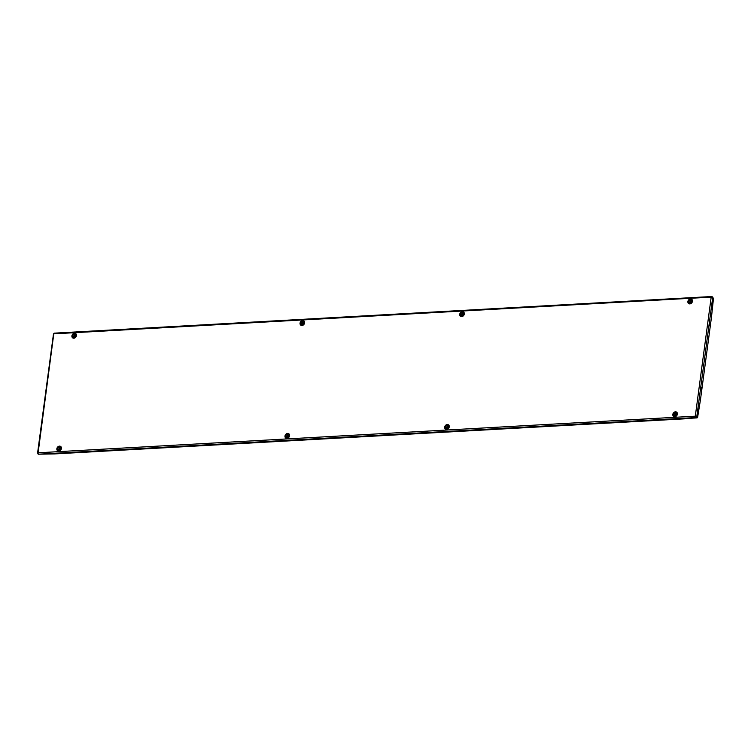 <?xml version="1.0" encoding="UTF-8"?>
<svg xmlns="http://www.w3.org/2000/svg" width="751" height="751" viewBox="0 0 751 751"><rect width="100%" height="100%" fill="white"/><g stroke="black" fill="none" stroke-linecap="round" stroke-linejoin="round"><path stroke-width="1.13" d="M58.803 451.069A2.628 2.131 -55.3 0 0 61.235 449.164A2.628 2.131 -55.3 0 0 60.634 446.432A2.628 2.131 -55.3 0 0 59.46 446.122A2.628 2.131 -55.3 0 0 57.029 448.028A2.628 2.131 -55.3 0 0 57.63 450.75A2.628 2.131 -55.3 0 0 58.803 451.069M689.84 303.892A2.628 2.131 -55.3 0 0 692.272 301.986A2.628 2.131 -55.3 0 0 691.671 299.255A2.628 2.131 -55.3 0 0 690.498 298.945A2.628 2.131 -55.3 0 0 688.066 300.851A2.628 2.131 -55.3 0 0 688.667 303.573A2.628 2.131 -55.3 0 0 689.84 303.892M73.861 338.203A2.628 2.131 -55.3 0 0 76.292 336.298A2.628 2.131 -55.3 0 0 75.691 333.566A2.628 2.131 -55.3 0 0 74.518 333.256A2.628 2.131 -55.3 0 0 72.096 335.162A2.628 2.131 -55.3 0 0 72.697 337.894A2.628 2.131 -55.3 0 0 73.861 338.203M674.783 416.758A2.628 2.131 -55.3 0 0 677.205 414.843A2.628 2.131 -55.3 0 0 676.604 412.121A2.628 2.131 -55.3 0 0 675.44 411.801A2.628 2.131 -55.3 0 0 673.009 413.717A2.628 2.131 -55.3 0 0 673.609 416.439A2.628 2.131 -55.3 0 0 674.783 416.758M286.938 438.359A2.628 2.131 -55.3 0 0 289.37 436.453A2.628 2.131 -55.3 0 0 288.769 433.721A2.628 2.131 -55.3 0 0 287.605 433.411A2.628 2.131 -55.3 0 0 285.173 435.317A2.628 2.131 -55.3 0 0 285.774 438.049A2.628 2.131 -55.3 0 0 286.938 438.359M446.638 429.459A2.628 2.131 -55.3 0 0 449.07 427.554A2.628 2.131 -55.3 0 0 448.469 424.831A2.628 2.131 -55.3 0 0 447.296 424.512A2.628 2.131 -55.3 0 0 444.874 426.418A2.628 2.131 -55.3 0 0 445.474 429.15A2.628 2.131 -55.3 0 0 446.638 429.459M461.696 316.603A2.628 2.131 -55.3 0 0 464.127 314.688A2.628 2.131 -55.3 0 0 463.527 311.965A2.628 2.131 -55.3 0 0 462.363 311.646A2.628 2.131 -55.3 0 0 459.931 313.561A2.628 2.131 -55.3 0 0 460.532 316.284A2.628 2.131 -55.3 0 0 461.696 316.603M302.005 325.493A2.628 2.131 -55.3 0 0 304.427 323.587A2.628 2.131 -55.3 0 0 303.826 320.865A2.628 2.131 -55.3 0 0 302.662 320.546A2.628 2.131 -55.3 0 0 300.231 322.451A2.628 2.131 -55.3 0 0 300.832 325.183A2.628 2.131 -55.3 0 0 302.005 325.493M712.746 297.124L711.178 297.218L695.304 416.176L697.604 417.406L700.439 399.945L711.479 317.194L713.45 298.673L712.746 297.124L696.75 417.04L697.595 417.387L696.243 417.021L696.243 417.547L697.088 417.894L697.097 417.378M54.297 333.322L53.997 333.829L712.258 297.077M54.147 333.153L711.92 296.504L712.558 297.086M711.432 297.396L712.248 297.105L711.432 297.396M38.123 452.787L38.17 454.205L696.243 417.547L695.304 416.176L38.123 452.787L53.79 333.829M709.611 322.836L710.296 322.226L709.873 325.371L709.611 322.836M700.918 387.985L701.603 387.385L701.181 390.52L700.918 387.985M709.779 322.179L709.629 325.08M701.087 387.328L700.927 390.238M58.456 446.742A2.628 2.131 -55.3 0 0 57.977 447.136L59.554 448.131L58.015 446.854M57.283 448.197A2.628 2.131 -55.3 0 0 57.123 448.788M689.493 299.555A2.628 2.131 -55.3 0 0 689.014 299.959L690.591 300.954L689.052 299.668M688.958 299.611L688.329 301.02A2.628 2.131 -55.3 0 0 688.16 301.611M73.514 333.876A2.628 2.131 -55.3 0 0 73.044 334.27L74.612 335.265L73.072 333.988M72.978 333.932L72.349 335.331A2.628 2.131 -55.3 0 0 72.18 335.922M674.314 412.158L674.445 412.449A2.628 2.131 -55.3 0 0 673.957 412.815L675.534 413.82L673.994 412.534M673.9 412.477L673.272 413.885A2.628 2.131 -55.3 0 0 673.093 414.477M286.591 434.031A2.628 2.131 -55.3 0 0 286.122 434.425L287.689 435.42L286.15 434.144M286.065 434.087L285.436 435.486A2.628 2.131 -55.3 0 0 285.258 436.078M446.291 425.132A2.628 2.131 -55.3 0 0 445.822 425.526L447.389 426.53L445.85 425.244M445.643 425.282L445.127 426.596A2.628 2.131 -55.3 0 0 444.958 427.188M461.236 312.003L461.367 312.294A2.628 2.131 -55.3 0 0 460.879 312.66L462.447 313.665L460.907 312.378M460.814 312.322L460.194 313.73A2.628 2.131 -55.3 0 0 460.016 314.322M301.658 321.165A2.628 2.131 -55.3 0 0 301.179 321.559L302.756 322.555L301.207 321.278M301.001 321.315L300.494 322.63A2.628 2.131 -55.3 0 0 300.316 323.212M38.17 454.205L54.1 453.933M53.978 453.942L697.088 417.894M285.568 436.247L286.15 436.209M445.268 427.347L445.841 427.319M673.403 414.636L673.985 414.608M56.841 448.798L58.005 448.92M71.899 335.932L73.851 336.739A2.234 1.812 124.7 0 1 73.88 336.626L72.687 335.594M73.523 336.692A2.628 2.131 124.7 0 1 73.551 336.57L72.077 335.528M75.109 337.772L75.034 337.575A2.319 1.887 124.7 0 0 76.245 335.697L76.461 335.678M75.644 333.538L75.785 334.017A2.319 1.887 124.7 0 0 74.837 333.791A2.319 1.887 -55.3 0 0 73.814 334.12L74.922 335.03M72.218 335.922A2.319 1.887 -55.3 0 0 72.95 337.697L73.382 337.978M72.528 336.11A2.319 1.887 -55.3 0 0 73.185 337.856M72.734 335.472A2.319 1.877 124.7 0 1 73.326 334.57M75.466 333.791A2.319 1.887 124.7 0 0 73.523 333.904L73.401 333.613M76.489 335.059L76.048 333.904M74.546 338.053L74.509 337.837A2.319 1.887 124.7 0 1 73.41 337.903L73.298 338.157M75.1 337.537L74.95 337.434A3.52 1.746 -93.2 0 1 74.959 337.133L74.762 336.598A3.52 1.821 -22.3 0 1 74.987 336.42L75.081 336.279A3.52 1.746 -93.2 0 1 75.138 336.007L75.729 335.96A3.52 1.821 -22.3 0 1 76.001 335.819L76.198 335.96M76.086 336.298L75.119 337.133M300.043 323.221L301.986 324.028A2.234 1.812 124.7 0 1 302.015 323.925L300.832 322.883M301.667 323.981A2.628 2.131 124.7 0 1 301.695 323.869L300.222 322.817M303.244 325.061L303.179 324.864A2.319 1.887 124.7 0 0 304.39 322.986L304.596 322.977M303.779 320.827L303.93 321.306A2.319 1.887 124.7 0 0 302.972 321.081A2.319 1.887 -55.3 0 0 301.949 321.419L303.057 322.32M300.362 323.212A2.319 1.887 -55.3 0 0 301.085 324.986L301.517 325.267M300.663 323.409A2.319 1.887 -55.3 0 0 301.32 325.145M300.879 322.761A2.319 1.877 124.7 0 1 301.461 321.86M303.611 321.09A2.319 1.887 124.7 0 0 301.667 321.193L301.536 320.902M303.93 321.306L304.624 322.348M302.691 325.352L302.653 325.127A2.319 1.887 124.7 0 1 301.555 325.192L301.442 325.446M303.235 324.826L303.094 324.723A3.52 1.746 -93.2 0 1 303.104 324.423L302.897 323.888A3.52 1.821 -22.3 0 1 303.122 323.709L303.216 323.568A3.52 1.746 -93.2 0 1 303.282 323.296L303.864 323.249A3.52 1.821 -22.3 0 1 304.136 323.108L304.343 323.24M304.221 323.587L303.254 324.432M459.734 314.331L461.687 315.138A2.234 1.812 124.7 0 1 461.715 315.026L460.532 313.984M461.358 315.091A2.628 2.131 124.7 0 1 461.386 314.969L459.912 313.918M462.945 316.162L462.869 315.974A2.319 1.887 124.7 0 0 464.09 314.096L464.296 314.078M463.48 311.928L463.62 312.407A2.319 1.887 124.7 0 0 462.672 312.181A2.319 1.887 -55.3 0 0 461.649 312.519L462.757 313.42M460.063 314.322A2.319 1.887 -55.3 0 0 460.785 316.087L461.217 316.378M460.363 314.509A2.319 1.887 -55.3 0 0 461.02 316.246M460.579 313.862A2.319 1.877 124.7 0 1 461.161 312.97M461.649 312.519L461.367 312.294A2.319 1.887 124.7 0 1 463.301 312.191M464.325 313.458L463.893 312.303M462.381 316.453L462.344 316.237A2.319 1.887 124.7 0 1 461.255 316.293L461.142 316.556M462.935 315.927L462.785 315.833A3.52 1.746 -93.2 0 1 462.804 315.523L462.597 314.988A3.52 1.821 -22.3 0 1 462.823 314.819L462.916 314.669A3.52 1.746 -93.2 0 1 462.982 314.406L463.564 314.35A3.52 1.821 -22.3 0 1 463.836 314.209L464.043 314.34M463.921 314.697L462.954 315.533M687.878 301.62L689.831 302.428A2.234 1.812 124.7 0 1 689.859 302.315L688.667 301.282M689.502 302.381A2.628 2.131 124.7 0 1 689.531 302.259L688.057 301.207M691.089 303.451L691.014 303.263A2.319 1.887 124.7 0 0 692.225 301.386L692.441 301.367M691.615 299.227L691.765 299.696A2.319 1.887 124.7 0 0 690.817 299.471A2.319 1.887 -55.3 0 0 689.793 299.809L690.901 300.71M688.198 301.611A2.319 1.887 -55.3 0 0 688.93 303.376L689.352 303.667M688.507 301.799A2.319 1.887 -55.3 0 0 689.155 303.545M688.714 301.151A2.319 1.877 124.7 0 1 689.305 300.259M691.446 299.48A2.319 1.887 124.7 0 0 689.502 299.593L689.371 299.302M691.765 299.696L692.469 300.747M690.526 303.742L690.488 303.526A2.319 1.887 124.7 0 1 689.39 303.582L689.277 303.845M691.07 303.226L690.929 303.122A3.52 1.746 -93.2 0 1 690.939 302.822L690.742 302.277A3.52 1.821 -22.3 0 1 690.958 302.109L691.051 301.958A3.52 1.746 -93.2 0 1 691.117 301.695L691.699 301.639A3.52 1.821 -22.3 0 1 691.971 301.508L692.187 301.63M692.056 301.986L691.089 302.822M444.676 427.188L446.629 428.004A2.234 1.812 124.7 0 1 446.657 427.892L445.465 426.85M446.301 427.948A2.628 2.131 124.7 0 1 446.329 427.835L444.855 426.784M447.887 429.028L447.812 428.83A2.319 1.887 124.7 0 0 449.032 426.962L449.239 426.943M448.422 424.794L448.563 425.273A2.319 1.887 124.7 0 0 447.615 425.047A2.319 1.887 -55.3 0 0 446.592 425.385L447.699 426.286M444.996 427.178A2.319 1.887 -55.3 0 0 445.728 428.952L446.16 429.243M445.305 427.375A2.319 1.887 -55.3 0 0 445.963 429.112M445.512 426.728A2.319 1.877 124.7 0 1 446.103 425.826M448.244 425.057A2.319 1.887 124.7 0 0 446.31 425.16L446.178 424.869M449.267 426.315L448.826 425.16M447.324 429.319L447.286 429.093A2.319 1.887 124.7 0 1 446.188 429.159L446.075 429.412M447.878 428.793L447.727 428.699A3.52 1.746 -93.2 0 1 447.746 428.389L447.54 427.854A3.52 1.821 -22.3 0 1 447.765 427.685L447.859 427.535A3.52 1.746 -93.2 0 1 447.925 427.263L448.507 427.216A3.52 1.821 -22.3 0 1 448.779 427.075L448.976 427.216M448.863 427.554L447.896 428.399M284.986 436.087L286.929 436.894A2.234 1.812 124.7 0 1 286.957 436.782L285.774 435.749M286.6 436.847A2.628 2.131 124.7 0 1 286.629 436.725L285.155 435.683M288.187 437.927L288.121 437.73A2.319 1.887 124.7 0 0 289.332 435.852L289.539 435.833M288.722 433.693L288.863 434.172A2.319 1.887 124.7 0 0 287.915 433.947A2.319 1.887 -55.3 0 0 286.891 434.275L287.999 435.186M285.305 436.078A2.319 1.887 -55.3 0 0 286.028 437.852L286.46 438.133M285.605 436.265A2.319 1.887 -55.3 0 0 286.262 438.011M285.821 435.627A2.319 1.877 124.7 0 1 286.403 434.726M288.544 433.947A2.319 1.887 124.7 0 0 286.61 434.059L286.478 433.768M288.863 434.172L289.567 435.214M287.633 438.209L287.586 437.993A2.319 1.887 124.7 0 1 286.497 438.058L286.384 438.312M288.177 437.692L288.027 437.589A3.52 1.746 -93.2 0 1 288.046 437.289L287.84 436.753A3.52 1.821 -22.3 0 1 288.065 436.575L288.159 436.434A3.52 1.746 -93.2 0 1 288.224 436.162L288.806 436.115A3.52 1.821 -22.3 0 1 289.079 435.974L289.285 436.106M289.163 436.453L288.196 437.289M58.127 450.722A2.319 1.887 -55.3 0 1 57.47 448.976L58.794 449.605A2.234 1.812 124.7 0 1 58.822 449.492L57.63 448.46M58.465 449.558A2.628 2.131 124.7 0 1 58.494 449.436L57.02 448.385M60.052 450.628L59.977 450.44A2.319 1.887 124.7 0 0 61.188 448.563L61.404 448.544M60.587 446.404L60.728 446.883A2.319 1.887 124.7 0 0 59.78 446.657A2.319 1.887 -55.3 0 0 58.756 446.986L59.864 447.896M57.16 448.788A2.319 1.887 -55.3 0 0 57.855 450.534L58.315 450.844M57.677 448.338A2.319 1.877 124.7 0 1 58.268 447.436M57.921 446.789L58.343 447.361M56.935 448.319L57.977 447.136M60.409 446.657A2.319 1.887 124.7 0 0 58.465 446.77L58.334 446.479M61.432 447.925L60.991 446.77M59.489 450.919L59.451 450.703A2.319 1.887 124.7 0 1 58.353 450.76L58.24 451.022M60.033 450.403L59.892 450.3A3.52 1.746 -93.2 0 1 59.902 449.999L59.705 449.464A3.52 1.821 -22.3 0 1 59.92 449.286L60.014 449.136A3.52 1.746 -93.2 0 1 60.08 448.873L60.662 448.816A3.52 1.821 -22.3 0 1 60.934 448.685L61.15 448.816M61.019 449.164L60.052 449.999M672.821 414.486L674.773 415.294A2.234 1.812 124.7 0 1 674.792 415.181L673.609 414.139M674.445 415.247A2.628 2.131 124.7 0 1 674.473 415.125L672.999 414.073M676.031 416.317L675.956 416.129A2.319 1.887 124.7 0 0 677.167 414.252L677.383 414.233M676.557 412.083L676.707 412.562A2.319 1.887 124.7 0 0 675.759 412.337A2.319 1.887 -55.3 0 0 674.727 412.675L675.844 413.576M673.14 414.477A2.319 1.887 -55.3 0 0 673.863 416.242L674.295 416.533M673.44 414.665A2.319 1.887 -55.3 0 0 674.098 416.401M673.656 414.017A2.319 1.877 124.7 0 1 674.238 413.125M674.727 412.675L674.445 412.449A2.319 1.887 124.7 0 1 676.388 412.346M677.411 413.613L676.97 412.459M675.468 416.608L675.431 416.392A2.319 1.887 124.7 0 1 674.332 416.448L674.22 416.711M676.013 416.082L675.872 415.988A3.52 1.746 -93.2 0 1 675.881 415.678L675.675 415.143A3.52 1.821 -22.3 0 1 675.9 414.974L675.994 414.824A3.52 1.746 -93.2 0 1 676.06 414.561L676.642 414.505A3.52 1.821 -22.3 0 1 676.914 414.364L677.12 414.496M676.998 414.852L676.031 415.688M701.096 389.572L701.594 389.591M701.181 388.915L701.687 388.934M709.789 324.423L710.296 324.432M709.873 323.765L710.38 323.775M75.598 335.096A2.103 1.709 124.7 0 1 76.039 334.974A1.943 1.577 124.7 0 0 74.161 337.715M76.029 334.946L74.096 337.715A2.103 1.709 124.7 0 1 74.086 337.274M302.306 325.005A1.943 1.577 124.7 0 1 304.183 322.301M463.433 313.486A2.103 1.709 124.7 0 1 463.874 313.364L461.94 316.115A2.103 1.709 124.7 0 1 461.921 315.664M461.996 316.105A1.943 1.577 124.7 0 1 463.883 313.402M691.577 300.775A2.103 1.709 124.7 0 1 692.018 300.653L690.075 303.404M690.066 302.963A2.103 1.709 124.7 0 0 690.103 303.404A1.943 1.577 124.7 0 1 692.028 300.691M446.939 428.971A1.943 1.577 124.7 0 1 448.826 426.268M448.807 426.202L446.873 428.981A2.103 1.709 124.7 0 1 446.864 428.53M287.248 437.871A1.943 1.577 124.7 0 1 289.126 435.167M60.54 447.953A2.103 1.709 124.7 0 1 60.981 447.84L59.038 450.581A2.103 1.709 124.7 0 1 59.029 450.14M59.104 450.581A1.943 1.577 124.7 0 1 60.991 447.868M675.083 416.261A1.943 1.577 124.7 0 1 676.97 413.557M53.499 333.773L37.55 453.275M684.846 418.805L54.034 453.951M72.847 335.575L73.457 334.636M75.767 334.458L76.095 335.265M73.673 337.678L74.556 337.631M300.991 322.864L301.602 321.926M303.911 321.757L304.23 322.555M301.818 324.967L302.691 324.92M302.24 325.005L304.174 322.235M460.682 313.974L461.292 313.026M463.602 312.857L463.93 313.655M461.508 316.077L462.391 316.021M688.827 301.264L689.437 300.316M691.746 300.147L692.075 300.944M689.653 303.366L690.535 303.31M445.625 426.831L446.235 425.892M448.544 425.723L448.873 426.521M446.451 428.934L447.333 428.887M285.924 435.73L286.535 434.791M288.844 434.613L289.173 435.42M286.76 437.833L287.633 437.786M287.182 437.871L289.107 435.101M57.789 448.441L58.4 447.502M60.709 447.324L61.038 448.122M58.616 450.544L59.498 450.487M673.769 414.13L674.379 413.181M676.689 413.012L677.008 413.81M674.595 416.232L675.478 416.176M675.018 416.27L676.951 413.491"/></g></svg>
